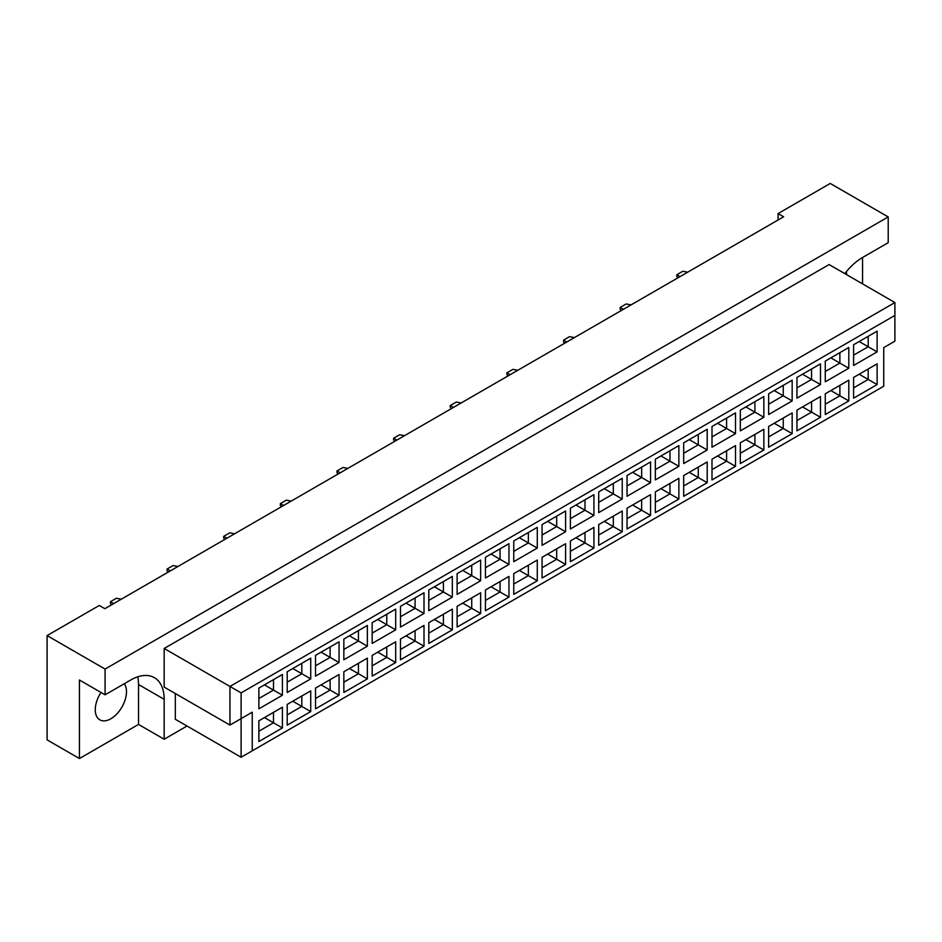 <?xml version="1.0" encoding="UTF-8"?>
<svg xmlns="http://www.w3.org/2000/svg" width="942" height="942" viewBox="0 0 942 942"><rect width="100%" height="100%" fill="white"/><g stroke="black" fill="none" stroke-linecap="round" stroke-linejoin="round"><path stroke-width="1.41" d="M101.006 692.464A22.078 12.741 120 0 0 99.84 719.853A22.078 12.741 120 0 0 110.873 718.758A22.078 12.741 120 0 0 124.462 701.778A22.078 12.741 120 0 0 124.262 683.739M846.269 271.791A22.078 12.741 -60 0 1 846.705 274.711M862.566 283.872L862.566 257.484L888.212 242.683L888.212 216.931L830.232 183.455L778.057 213.587L778.057 220.016M778.057 213.587L783.626 216.801L104.856 608.685L99.275 605.471L47.1 635.591L47.1 739.87L79.434 758.546L138.521 724.422L138.521 684.516A47.3 27.306 120 0 0 137.768 676.803M888.212 216.931L105.08 669.067L105.08 694.819L79.434 680.006L79.434 758.546M138.521 724.422L164.167 739.234L164.167 699.317A47.3 27.306 120 0 0 154.37 677.663A47.3 27.306 120 0 0 130.726 680.006L105.08 694.819M164.167 739.234L187.022 726.035M862.566 257.484A47.3 27.306 120 0 0 844.809 273.627M175.318 693.524L175.318 719.276L241.105 757.25L241.105 718.628L252.244 712.199L252.244 750.821L883.749 386.22L883.749 347.598L894.9 341.169L894.9 315.417L241.105 692.888L241.105 718.628L229.954 725.069L164.167 687.095L164.167 648.473L829.113 264.561L894.9 302.547L229.954 686.447L164.167 648.473M105.08 669.067L47.1 635.591M229.954 725.069L229.954 686.447L241.105 692.888M282.412 695.231L258.885 708.82L258.885 688.084L282.412 674.507L282.412 695.231L273.486 690.086L273.486 679.653L282.412 674.507M282.412 727.931L258.885 741.519L258.885 720.795L282.412 707.207L282.412 727.931L273.486 722.785L273.486 712.352L282.412 707.207M310.73 678.888L287.204 692.464L287.204 671.74L310.73 658.152L310.73 678.888L301.805 673.73L301.805 663.309L310.73 658.152M310.73 711.587L287.204 725.163L287.204 704.439L310.73 690.863L310.73 711.587L301.805 706.429L301.805 696.008L310.73 690.863M339.049 662.532L315.523 676.12L315.523 655.385L339.049 641.808L339.049 662.532L330.124 657.386L330.124 646.954L339.049 641.808M339.049 695.231L315.523 708.82L315.523 688.084L339.049 674.507L339.049 695.231L330.124 690.086L330.124 679.653L339.049 674.507M367.368 646.188L343.842 659.765L343.842 639.041L367.368 625.453L367.368 646.188L358.443 641.031L358.443 630.61L367.368 625.453M367.368 678.888L343.842 692.464L343.842 671.74L367.368 658.152L367.368 678.888L358.443 673.73L358.443 663.309L367.368 658.152M395.687 629.833L372.161 643.421L372.161 622.686L395.687 609.109L395.687 629.833L386.762 624.687L386.762 614.255L395.687 609.109M395.687 662.532L372.161 676.12L372.161 655.385L395.687 641.808L395.687 662.532L386.762 657.386L386.762 646.954L395.687 641.808M424.006 613.489L400.48 627.066L400.48 606.342L424.006 592.753L424.006 613.489L415.081 608.332L415.081 597.911L424.006 592.753M424.006 646.188L400.48 659.765L400.48 639.041L424.006 625.453L424.006 646.188L415.081 641.031L415.081 630.61L424.006 625.453M452.325 597.134L428.798 610.71L428.798 589.986L452.325 576.41L452.325 597.134L443.399 591.988L443.399 581.555L452.325 576.41M452.325 629.833L428.798 643.421L428.798 622.686L452.325 609.109L452.325 629.833L443.399 624.687L443.399 614.255L452.325 609.109M480.644 580.778L457.117 594.367L457.117 573.643L480.644 560.054L480.644 580.778L471.73 575.633L471.73 565.2L480.644 560.054M480.644 613.489L457.117 627.066L457.117 606.342L480.644 592.753L480.644 613.489L471.73 608.332L471.73 597.911L480.644 592.753M508.963 564.435L485.436 578.011L485.436 557.287L508.963 543.711L508.963 564.435L500.049 559.289L500.049 548.856L508.963 543.711M508.963 597.134L485.436 610.722L485.436 589.986L508.963 576.41L508.963 597.134L500.049 591.988L500.049 581.555L508.963 576.41M537.281 548.079L513.755 561.668L513.755 540.943L537.281 527.355L537.281 548.079L528.368 542.933L528.368 532.501L537.281 527.355M537.281 580.778L513.755 594.367L513.755 573.643L537.281 560.054L537.281 580.778L528.368 575.633L528.368 565.212L537.281 560.054M565.6 531.735L542.074 545.312L542.074 524.588L565.6 511.011L565.6 531.735L556.687 526.578L556.687 516.157L565.6 511.011M565.6 564.435L542.074 578.011L542.074 557.287L565.6 543.711L565.6 564.435L556.687 559.289L556.687 548.856L565.6 543.711M593.919 515.38L570.393 528.968L570.393 508.233L593.919 494.656L593.919 515.38L585.006 510.234L585.006 499.802L593.919 494.656M593.919 548.079L570.393 561.668L570.393 540.943L593.919 527.355L593.919 548.079L585.006 542.933L585.006 532.501L593.919 527.355M622.238 499.036L598.712 512.613L598.712 491.889L622.238 478.3L622.238 499.036L613.324 493.879L613.324 483.458L622.238 478.3M622.238 531.735L598.712 545.312L598.712 524.588L622.238 511.011L622.238 531.735L613.324 526.59L613.324 516.157L622.238 511.011M650.557 482.681L627.031 496.269L627.031 475.533L650.557 461.957L650.557 482.681L641.643 477.535L641.643 467.102L650.557 461.957M650.557 515.38L627.031 528.968L627.031 508.233L650.557 494.656L650.557 515.38L641.643 510.234L641.643 499.802L650.557 494.656M678.876 466.337L655.349 479.914L655.349 459.19L678.876 445.601L678.876 466.337L669.962 461.18L669.962 450.759L678.876 445.601M678.876 499.036L655.349 512.613L655.349 491.889L678.876 478.3L678.876 499.036L669.962 493.879L669.962 483.458L678.876 478.3M707.195 449.982L683.68 463.57L683.68 442.834L707.195 429.258L707.195 449.982L698.281 444.836L698.281 434.403L707.195 429.258M707.195 482.681L683.68 496.269L683.68 475.533L707.195 461.957L707.195 482.681L698.281 477.535L698.281 467.102L707.195 461.957M735.514 433.638L711.999 447.214L711.999 426.49L735.514 412.902L735.514 433.638L726.6 428.48L726.6 418.06L735.514 412.902M735.514 466.337L711.999 479.914L711.999 459.19L735.514 445.601L735.514 466.337L726.6 461.18L726.6 450.759L735.514 445.601M763.844 417.282L740.318 430.871L740.318 410.135L763.844 396.558L763.844 417.282L754.919 412.137L754.919 401.704L763.844 396.558M763.844 449.982L740.318 463.57L740.318 442.834L763.844 429.258L763.844 449.982L754.919 444.836L754.919 434.403L763.844 429.258M792.163 400.927L768.637 414.515L768.637 393.791L792.163 380.203L792.163 400.927L783.238 395.781L783.238 385.36L792.163 380.203M792.163 433.638L768.637 447.214L768.637 426.49L792.163 412.902L792.163 433.638L783.238 428.48L783.238 418.06L792.163 412.902M820.482 384.583L796.956 398.16L796.956 377.436L820.482 363.859L820.482 384.583L811.557 379.438L811.557 369.005L820.482 363.859M820.482 417.282L796.956 430.871L796.956 410.135L820.482 396.558L820.482 417.282L811.557 412.137L811.557 401.704L820.482 396.558M848.801 368.228L825.274 381.816L825.274 361.092L848.801 347.504L848.801 368.228L839.875 363.082L839.875 352.649L848.801 347.504M848.801 400.939L825.274 414.515L825.274 393.791L848.801 380.203L848.801 400.939L839.875 395.781L839.875 385.36L848.801 380.203M877.12 351.884L853.593 365.461L853.593 344.737L877.12 331.16L877.12 351.884L868.194 346.738L868.194 336.306L877.12 331.16M877.12 384.583L853.593 398.16L853.593 377.436L877.12 363.859L877.12 384.583L868.194 379.438L868.194 369.005L877.12 363.859M859.163 374.221L868.194 379.438L853.593 387.868M859.163 341.522L868.194 346.738L853.593 355.169M830.844 390.565L839.875 395.781L825.274 404.212M830.844 357.866L839.875 363.082L825.274 371.513M802.525 406.92L811.557 412.137L796.956 420.568M802.525 374.221L811.557 379.438L796.956 387.868M774.206 423.264L783.238 428.48L768.637 436.911M774.206 390.565L783.238 395.781L768.637 404.212M745.887 439.62L754.919 444.836L740.318 453.267M745.887 406.92L754.919 412.137L740.318 420.568M717.568 455.975L726.6 461.18L711.999 469.611M717.568 423.264L726.6 428.48L711.999 436.911M689.25 472.319L698.281 477.535L683.68 485.966M689.25 439.62L698.281 444.836L683.68 453.267M660.931 488.674L669.962 493.879L655.349 502.322M660.931 455.975L669.962 461.18L655.349 469.611M632.612 505.018L641.643 510.234L627.031 518.665M632.612 472.319L641.643 477.535L627.031 485.966M604.293 521.373L613.324 526.59L598.712 535.021M604.293 488.674L613.324 493.879L598.712 502.322M575.974 537.717L585.006 542.933L570.393 551.364M575.974 505.018L585.006 510.234L570.393 518.665M547.655 554.073L556.687 559.289L542.074 567.72M547.655 521.373L556.687 526.578L542.074 535.021M519.336 570.416L528.368 575.633L513.755 584.064M519.336 537.717L528.368 542.933L513.755 551.364M491.017 586.772L500.049 591.988L485.436 600.419M491.017 554.073L500.049 559.289L485.436 567.72M462.699 603.115L471.73 608.332L457.117 616.763M462.699 570.416L471.73 575.633L457.117 584.064M434.38 619.471L443.399 624.687L428.798 633.118M434.38 586.772L443.399 591.988L428.798 600.419M406.049 635.826L415.081 641.031L400.48 649.462M406.049 603.115L415.081 608.332L400.48 616.763M377.73 652.17L386.762 657.386L372.161 665.817M377.73 619.471L386.762 624.687L372.161 633.118M349.411 668.526L358.443 673.73L343.842 682.173M349.411 635.815L358.443 641.031L343.842 649.462M321.092 684.869L330.124 690.086L315.523 698.517M321.092 652.17L330.124 657.386L315.523 665.817M292.774 701.225L301.805 706.429L287.204 714.872M292.774 668.526L301.805 673.73L287.204 682.173M264.455 717.568L273.486 722.785L258.885 731.216M264.455 684.869L273.486 690.086L258.885 698.517M894.9 315.417L894.9 302.547M252.244 712.199L241.105 718.628M241.105 757.25L252.244 750.821M677.934 277.819L676.815 276.536L676.815 274.734L682.844 271.261L687.684 272.191M680.053 276.607L676.815 274.734M621.296 310.519L620.177 309.235L620.177 307.433L626.194 303.96L631.046 304.89M623.416 309.306L620.177 307.433M564.658 343.229L563.54 341.934L563.54 340.133L569.557 336.659L574.408 337.589M566.778 342.005L563.54 340.133M508.021 375.929L506.902 374.633L506.902 372.832L512.919 369.358L517.77 370.288M510.128 374.704L506.902 372.832M451.371 408.628L450.264 407.333L450.264 405.531L456.281 402.057L461.133 402.988M453.491 407.403L450.264 405.531M394.733 441.327L393.626 440.032L393.626 438.23L399.643 434.757L404.495 435.687M396.853 440.102L393.626 438.23M338.096 474.026L336.989 472.743L336.989 470.941L343.006 467.456L347.857 468.398M340.215 472.802L336.989 470.941M281.458 506.725L280.351 505.442L280.351 503.64L286.368 500.155L291.219 501.097M283.577 505.501L280.351 503.64M224.82 539.425L223.701 538.141L223.701 536.339L229.73 532.854L234.582 533.796M226.94 538.2L223.701 536.339M168.182 572.124L167.064 570.84L167.064 569.039L173.093 565.565L177.932 566.495M170.302 570.899L167.064 569.039M111.545 604.823L110.426 603.539L110.426 601.738L116.455 598.264L121.294 599.194M113.664 603.598L110.426 601.738M138.521 684.516L164.167 699.317"/></g></svg>
